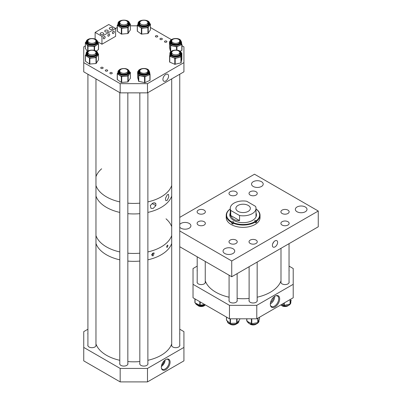 <?xml version="1.0" encoding="UTF-8"?>
<svg xmlns="http://www.w3.org/2000/svg" width="402" height="402" viewBox="0 0 402 402"><rect width="100%" height="100%" fill="white"/><g stroke="black" fill="none" stroke-linecap="round" stroke-linejoin="round"><path stroke-width="0.6" d="M274.998 240.858A3.708 2.141 120 0 0 272.601 244.039A3.708 2.141 120 0 0 273.053 247.034A3.708 2.141 120 0 0 274.998 246.908A3.708 2.141 120 0 0 277.445 243.562A3.708 2.141 120 0 0 276.757 240.622A3.708 2.141 120 0 0 274.998 240.858M256.054 240.1A4.12 2.382 0 0 0 251.562 239.582A4.12 2.382 0 0 0 249.019 241.778A4.12 2.382 0 0 0 250.225 243.461A4.12 2.382 0 0 0 254.717 243.979A4.12 2.382 0 0 0 257.26 241.778A4.12 2.382 0 0 0 256.054 240.1M287.932 221.693A4.12 2.382 0 0 0 283.44 221.175A4.12 2.382 0 0 0 280.892 223.376A4.12 2.382 0 0 0 282.103 225.06A4.12 2.382 0 0 0 286.596 225.572A4.12 2.382 0 0 0 289.138 223.376A4.12 2.382 0 0 0 287.932 221.693M287.932 210.125A4.12 2.382 0 0 0 283.44 209.608A4.12 2.382 0 0 0 280.892 211.809A4.12 2.382 0 0 0 282.103 213.492A4.12 2.382 0 0 0 286.596 214.005A4.12 2.382 0 0 0 289.138 211.809A4.12 2.382 0 0 0 287.932 210.125M236.019 240.1A4.12 2.382 0 0 0 231.527 239.582A4.12 2.382 0 0 0 228.984 241.778A4.12 2.382 0 0 0 230.19 243.461A4.12 2.382 0 0 0 234.683 243.979A4.12 2.382 0 0 0 237.225 241.778A4.12 2.382 0 0 0 236.019 240.1M204.141 210.125A4.12 2.382 0 0 0 199.648 209.608A4.12 2.382 0 0 0 197.106 211.809A4.12 2.382 0 0 0 198.312 213.492A4.12 2.382 0 0 0 202.804 214.005A4.12 2.382 0 0 0 205.352 211.809A4.12 2.382 0 0 0 204.141 210.125M236.019 191.724A4.12 2.382 0 0 0 231.527 191.206A4.12 2.382 0 0 0 228.984 193.407A4.12 2.382 0 0 0 230.19 195.086A4.12 2.382 0 0 0 234.683 195.603A4.12 2.382 0 0 0 237.225 193.407A4.12 2.382 0 0 0 236.019 191.724M204.141 221.693A4.12 2.382 0 0 0 199.648 221.175A4.12 2.382 0 0 0 197.106 223.376A4.12 2.382 0 0 0 198.312 225.06A4.12 2.382 0 0 0 202.804 225.572A4.12 2.382 0 0 0 205.352 223.376A4.12 2.382 0 0 0 204.141 221.693M256.054 191.724A4.12 2.382 0 0 0 251.562 191.206A4.12 2.382 0 0 0 249.019 193.407A4.12 2.382 0 0 0 250.225 195.086A4.12 2.382 0 0 0 254.717 195.603A4.12 2.382 0 0 0 257.26 193.407A4.12 2.382 0 0 0 256.054 191.724M179.749 227.2A5.834 3.372 0 0 0 180.945 228.195A5.834 3.372 0 0 0 187.307 228.929A5.834 3.372 0 0 0 190.91 225.813A5.834 3.372 0 0 0 189.201 223.432A5.834 3.372 0 0 0 179.749 224.432M233.009 248.722A5.834 3.372 0 0 0 226.648 247.994A5.834 3.372 0 0 0 223.045 251.104A5.834 3.372 0 0 0 224.753 253.491A5.834 3.372 0 0 0 231.115 254.22A5.834 3.372 0 0 0 234.718 251.104A5.834 3.372 0 0 0 233.009 248.722M261.491 181.694A5.834 3.372 0 0 0 255.129 180.965A5.834 3.372 0 0 0 251.526 184.076A5.834 3.372 0 0 0 253.235 186.463A5.834 3.372 0 0 0 259.597 187.191A5.834 3.372 0 0 0 263.199 184.076A5.834 3.372 0 0 0 261.491 181.694M305.299 206.99A5.834 3.372 0 0 0 298.937 206.256A5.834 3.372 0 0 0 295.334 209.372A5.834 3.372 0 0 0 297.043 211.753A5.834 3.372 0 0 0 303.404 212.482A5.834 3.372 0 0 0 307.007 209.372A5.834 3.372 0 0 0 305.299 206.99M231.738 260.973L231.738 276.747L318.258 226.793L318.258 211.02L231.738 260.973L179.749 230.959M231.738 276.747L179.749 246.733M318.258 211.02L254.506 174.212L179.749 217.371M273.651 242.064A3.367 1.945 -60 0 1 272.752 243.627M255.536 221.743A0.804 0.462 0 0 1 256.039 221.854L256.642 222.14A16.909 9.764 0 0 1 256.144 222.507A16.909 9.764 0 0 1 255.617 222.854L255.617 221.869L255.014 221.256A0.804 0.462 180 0 1 254.722 220.894A0.804 0.462 180 0 1 254.908 220.597A0.804 0.462 180 0 1 256.039 220.537L256.335 220.678A16.507 9.532 0 0 0 256.004 209M239.562 220.608C235.12 220.778 232.18 219.085 230.743 215.517L239.562 220.608L239.562 215.537A12.879 7.437 0 0 0 252.23 213.648A12.879 7.437 0 0 0 256.004 208.392L256.004 216.909A12.884 7.437 0 0 0 256.004 216.768A12.884 7.437 0 0 0 256.004 216.603M230.24 213.015A13.316 7.688 0 0 0 229.808 214.964A13.316 7.688 0 0 0 238.607 222.195A13.316 7.688 0 0 0 253.376 219.869A13.316 7.688 0 0 0 256.436 214.964A13.316 7.688 0 0 0 256.004 213.015M256.436 215.125A13.316 7.688 0 0 0 256.004 213.341M233.024 222.984A0.804 0.462 0 0 0 232.225 223.145L231.728 223.492L231.984 221.999A16.507 9.532 0 0 1 229.909 209.246L229.602 209.427A16.909 9.764 0 0 0 226.215 215.291L226.215 217.593A16.909 9.764 0 0 0 237.391 226.778A16.909 9.764 0 0 0 256.144 223.819A16.909 9.764 0 0 0 260.029 217.593L260.029 215.291A16.909 9.764 0 0 0 256.004 208.965M231.728 223.492A16.909 9.764 0 0 0 232.969 224.085L232.969 223.095A16.909 9.764 0 0 0 255.617 221.869M226.215 215.291A16.909 9.764 0 0 0 231.728 222.502M256.642 222.14L256.642 221.15A16.909 9.764 0 0 0 260.029 215.291M256.642 221.15L256.335 220.678M232.969 223.095L233.225 222.592A16.507 9.532 0 0 0 255.305 221.396M230.24 209.407A0.804 0.462 180 0 1 230.205 209.387L229.909 209.246M231.984 221.999L232.225 221.829A0.804 0.462 180 0 1 233.12 221.688A0.804 0.462 180 0 1 233.652 222.125A0.804 0.462 180 0 1 233.467 222.422L233.225 222.592M230.24 213.341A13.316 7.688 0 0 0 229.808 215.125M230.24 216.603A12.884 7.437 0 0 0 230.24 216.768A12.884 7.437 0 0 0 230.24 216.909L230.24 208.392A12.879 7.437 0 0 0 230.743 210.447L230.743 215.517M248.245 211.346A7.246 4.181 180 0 1 240.351 212.256A7.246 4.181 180 0 1 235.879 208.392A7.246 4.181 180 0 1 237.999 205.432A7.246 4.181 180 0 1 245.893 204.528A7.246 4.181 180 0 1 250.366 208.392A7.246 4.181 180 0 1 248.245 211.346M256.004 208.392A12.879 7.437 0 0 0 255.501 206.337L246.682 201.246A12.879 7.437 0 0 0 234.014 203.131A12.879 7.437 0 0 0 230.24 208.392M239.562 215.537L230.743 210.447M157.438 35.848A1.206 0.698 -0 0 0 156.122 35.698A1.206 0.698 -0 0 0 155.378 36.341A1.206 0.698 -0 0 0 155.735 36.833A1.206 0.698 -0 0 0 157.046 36.989A1.206 0.698 -0 0 0 157.795 36.341A1.206 0.698 -0 0 0 157.438 35.848M161.996 38.476A1.206 0.698 -0 0 0 160.679 38.326A1.206 0.698 -0 0 0 159.931 38.974A1.206 0.698 -0 0 0 160.287 39.466A1.206 0.698 -0 0 0 161.604 39.617A1.206 0.698 -0 0 0 162.348 38.974A1.206 0.698 -0 0 0 161.996 38.476M166.549 41.11A1.206 0.698 -0 0 0 165.232 40.959A1.206 0.698 -0 0 0 164.488 41.602A1.206 0.698 -0 0 0 164.84 42.094A1.206 0.698 -0 0 0 166.157 42.245A1.206 0.698 -0 0 0 166.9 41.602A1.206 0.698 -0 0 0 166.549 41.11M102.796 67.4A1.206 0.698 -0 0 0 101.48 67.25A1.206 0.698 -0 0 0 100.736 67.893A1.206 0.698 -0 0 0 101.088 68.385A1.206 0.698 -0 0 0 102.404 68.536A1.206 0.698 -0 0 0 103.148 67.893A1.206 0.698 -0 0 0 102.796 67.4M107.349 70.028A1.206 0.698 -0 0 0 106.033 69.878A1.206 0.698 -0 0 0 105.289 70.521A1.206 0.698 -0 0 0 105.641 71.013A1.206 0.698 -0 0 0 106.957 71.164A1.206 0.698 -0 0 0 107.701 70.521A1.206 0.698 -0 0 0 107.349 70.028M111.902 72.656A1.206 0.698 -0 0 0 110.585 72.506A1.206 0.698 -0 0 0 109.841 73.149A1.206 0.698 -0 0 0 110.193 73.641A1.206 0.698 -0 0 0 111.51 73.792A1.206 0.698 -0 0 0 112.258 73.149A1.206 0.698 -0 0 0 111.902 72.656M165.745 80.978A3.985 2.301 -60 0 1 163.584 81.063A3.985 2.301 -60 0 1 163.187 77.822A3.985 2.301 -60 0 1 165.745 74.47A3.985 2.301 -60 0 1 167.554 74.184A3.985 2.301 -60 0 1 168.393 77.31A3.985 2.301 -60 0 1 165.745 80.978M147.494 92.862L183.925 71.827L183.925 62.627L147.494 83.661L120.173 83.661L120.173 92.862L147.494 92.862L147.494 83.661M120.173 92.862L83.742 71.827L83.742 62.627L120.173 83.661M85.345 45.928L83.742 46.853L83.742 62.627M117.243 27.507L115.615 28.447L108.786 24.507L95.123 32.391L95.123 39.059M130.384 25.818L137.283 25.818M150.418 27.507L171.418 39.632M181.96 45.717L183.925 46.853L183.925 62.627M149.675 72.797L150.052 74.385L147.433 75.682A5.824 3.362 180 0 1 141.665 76.149A5.824 3.362 180 0 1 139.263 75.099A5.824 3.362 180 0 1 138.087 73.496A5.824 3.362 180 0 1 138.027 73.033L138.027 71.993A5.824 3.362 180 0 0 139.263 74.063A5.824 3.362 180 0 0 145.745 75.174A5.824 3.362 180 0 0 149.675 71.993L149.675 73.033A5.824 3.362 180 0 1 147.433 75.682L144.569 76.827L138.765 75.47L137.65 71.707L138.122 71.35M148.222 72.013A4.372 2.523 -0 0 0 147.876 71.053M139.826 71.053A4.372 2.523 -0 0 0 139.479 72.013M150.052 74.42L150.052 80.279L144.966 82.686L138.765 81.365L137.65 77.541M181.056 52.24A5.824 3.362 180 0 1 181.548 53.592L181.548 54.627A5.824 3.362 180 0 1 181.513 54.999A5.824 3.362 180 0 1 178.066 57.707A5.824 3.362 180 0 1 172.277 57.335A5.824 3.362 180 0 1 170.398 55.978A5.824 3.362 180 0 1 169.905 54.627L169.905 53.592A5.824 3.362 180 0 0 170.398 54.938A5.824 3.362 180 0 0 176.92 56.878A5.824 3.362 180 0 0 181.548 53.592L181.011 52.089C178.789 48.783 169.699 49.798 169.905 53.592M181.86 59.044L180.93 62.878L174.8 64.3L169.629 62.069L169.594 56.104M181.433 52.878L181.86 53.205L181.166 56.793L175.202 58.431L169.629 56.174L169.905 54.441M171.704 52.647A4.372 2.523 -0 0 0 171.358 53.607M180.096 53.607A4.372 2.523 -0 0 0 179.749 52.647M181.548 42.024L180.191 39.738C177.101 37.301 169.729 38.682 169.905 42.024A5.824 3.362 180 0 0 171.182 44.125A5.824 3.362 180 0 0 177.654 45.195A5.824 3.362 180 0 0 181.548 42.024L181.548 43.059A5.824 3.362 180 0 1 179.367 45.682A5.824 3.362 180 0 1 173.609 46.19A5.824 3.362 180 0 1 171.182 45.16A5.824 3.362 180 0 1 169.971 43.567L169.493 41.748L169.991 41.406M171.011 51.501L170.443 51.25L169.498 47.607M181.548 42.803L181.81 44.557L176.523 46.848L170.528 45.466L169.971 43.567A5.824 3.362 180 0 1 169.905 43.059L169.905 42.024M171.704 41.079A4.372 2.523 -0 0 0 171.358 42.039A4.372 2.523 -0 0 1 171.704 41.039M179.749 41.039A4.372 2.523 -0 0 1 180.096 42.024A4.372 2.523 -0 0 0 179.749 41.079M181.955 44.411L181.96 50.27L180.096 51.24M149.665 23.437L150.418 24.045L149.313 25.818A5.824 3.362 180 0 1 144.841 27.969A5.824 3.362 180 0 1 139.378 26.808A5.824 3.362 180 0 1 138.112 25.231A5.824 3.362 180 0 1 138.027 24.658L138.027 23.617A5.824 3.362 180 0 0 138.112 24.19A5.824 3.362 180 0 0 144.348 26.969A5.824 3.362 180 0 0 149.675 23.617L149.675 24.658A5.824 3.362 180 0 1 149.313 25.818L147.926 27.663L141.755 28.276L137.373 25.421L138.027 24.06M150.413 29.899L147.926 33.557L141.378 34.09L137.283 31.165L137.308 25.351M148.222 23.638A4.372 2.523 0 0 0 148.157 23.231A4.372 2.523 0 0 0 147.876 22.678M139.826 22.678A4.372 2.523 0 0 0 139.479 23.638M129.63 23.437L130.384 24.045L129.278 25.818A5.824 3.362 180 0 1 124.806 27.969A5.824 3.362 180 0 1 119.339 26.808A5.824 3.362 180 0 1 118.077 25.231A5.824 3.362 180 0 1 117.992 24.658L117.992 23.617A5.824 3.362 180 0 0 118.077 24.19A5.824 3.362 180 0 0 124.308 26.969A5.824 3.362 180 0 0 129.635 23.617L129.635 24.658A5.824 3.362 180 0 1 129.278 25.818L127.886 27.663L121.721 28.276L117.339 25.421L117.992 24.06M130.379 29.899L127.886 33.557L121.344 34.09L117.243 31.165L117.268 25.351M128.183 23.638A4.372 2.523 0 0 0 128.122 23.231A4.372 2.523 0 0 0 127.841 22.678M119.791 22.678A4.372 2.523 0 0 0 119.444 23.638M97.761 42.024C96.932 39.205 94.289 38.105 89.837 38.723C87.52 39.301 86.284 40.401 86.118 42.024A5.824 3.362 180 0 0 94.098 45.145A5.824 3.362 180 0 0 97.761 42.024L97.761 43.059A5.824 3.362 180 0 1 96.51 45.14A5.824 3.362 180 0 1 94.098 46.18A5.824 3.362 180 0 1 91.103 46.386L87.691 45.984L85.37 42.632L86.118 41.893M97.761 42.416L98.45 43.723L94.576 46.562L91.103 46.386A5.824 3.362 180 0 1 86.53 44.305A5.824 3.362 180 0 1 86.118 43.059L86.118 42.024M87.912 41.079A4.372 2.523 0 0 0 87.571 42.039A4.372 2.523 0 0 1 87.912 41.039M95.962 41.039A4.372 2.523 0 0 1 96.309 42.024A4.372 2.523 0 0 0 95.962 41.079M87.355 51.396L85.37 48.351M98.505 43.662L98.535 49.471L96.269 51.215M129.63 71.817L130.384 72.425L129.273 74.204A5.824 3.362 180 0 1 127.529 75.621A5.824 3.362 180 0 1 124.786 76.345L121.324 76.566L119.329 75.174A5.824 3.362 180 0 1 117.992 73.033L117.992 71.993A5.824 3.362 180 0 0 121.339 75.033A5.824 3.362 180 0 0 127.529 74.581A5.824 3.362 180 0 0 129.635 71.993L129.635 73.033A5.824 3.362 180 0 1 129.273 74.204L128.183 75.898L124.786 76.345A5.824 3.362 180 0 1 119.329 75.174L117.243 73.636L117.992 72.43M128.183 72.013A4.372 2.523 -0 0 0 127.841 71.053M119.791 71.053A4.372 2.523 -0 0 0 119.444 72.013M130.359 78.239L127.871 81.938L121.324 82.46L117.243 79.531L117.268 73.717M97.751 53.406L98.505 54.014L97.4 55.788A5.824 3.362 180 0 1 92.927 57.938A5.824 3.362 180 0 1 87.465 56.777A5.824 3.362 180 0 1 86.199 55.2A5.824 3.362 180 0 1 86.118 54.627L86.118 53.592A5.824 3.362 180 0 0 86.199 54.159A5.824 3.362 180 0 0 92.435 56.938A5.824 3.362 180 0 0 97.761 53.592L97.761 54.627A5.824 3.362 180 0 1 97.4 55.788L96.013 57.632L89.847 58.25L85.46 55.391L86.118 54.029M98.5 59.868L96.013 63.526L89.465 64.064L85.37 61.139L85.395 55.325M96.309 53.607A4.372 2.523 0 0 0 96.244 53.2A4.372 2.523 0 0 0 95.962 52.647M87.912 52.647A4.372 2.523 0 0 0 87.571 53.607M205.251 280.852A38.637 22.306 0 0 0 211.643 289.355A38.637 22.306 0 0 0 229.08 297.204M237.13 298.46A38.637 22.306 0 0 0 249.114 298.46M257.164 297.204A38.637 22.306 0 0 0 280.993 280.852M274.998 296.153A6.618 3.819 -60 0 1 276.048 295.686A6.618 3.819 -60 0 1 279.646 299.48A6.618 3.819 -60 0 1 274.998 306.957A6.618 3.819 -60 0 1 270.44 305.399A6.618 3.819 -60 0 1 274.998 296.153M270.375 305.058A6.035 3.487 120 0 0 271.435 306.47A6.035 3.487 120 0 0 274.45 306.168A6.035 3.487 120 0 0 278.395 300.847A6.035 3.487 120 0 0 277.47 296.013A6.035 3.487 120 0 0 275.717 295.802M270.33 303.922A6.035 3.487 120 0 0 270.445 303.857A6.035 3.487 120 0 0 274.712 296.329M289.043 281.691A4.12 2.382 180 0 1 289.138 282.204A4.12 2.382 180 0 1 286.596 284.405A4.12 2.382 180 0 1 282.103 283.887A4.12 2.382 180 0 1 280.892 282.204A4.12 2.382 180 0 1 280.993 281.691M197.201 271.149A4.12 2.382 180 0 1 197.106 270.636A4.12 2.382 180 0 1 197.201 270.124M237.13 300.098A4.12 2.382 180 0 1 237.225 300.611A4.12 2.382 180 0 1 234.683 302.806A4.12 2.382 180 0 1 230.19 302.289A4.12 2.382 180 0 1 228.984 300.611A4.12 2.382 180 0 1 229.08 300.098M257.164 300.098A4.12 2.382 180 0 1 257.26 300.611A4.12 2.382 180 0 1 254.717 302.806A4.12 2.382 180 0 1 250.225 302.289A4.12 2.382 180 0 1 249.019 300.611A4.12 2.382 180 0 1 249.114 300.098M205.251 281.691A4.12 2.382 180 0 1 205.352 282.204A4.12 2.382 180 0 1 202.804 284.405A4.12 2.382 180 0 1 198.312 283.887A4.12 2.382 180 0 1 197.106 282.204A4.12 2.382 180 0 1 197.201 281.691M270.541 302.485A4.427 2.558 120 0 0 273.576 297.234M293.214 284.309L256.783 305.339L256.783 318.801L293.214 297.771L293.214 268.536L289.043 266.124M193.03 284.309L229.462 305.339L229.462 318.801L193.03 297.771L193.03 268.536L197.201 266.124M289.043 270.124A4.12 2.382 180 0 1 289.138 270.636A4.12 2.382 180 0 1 289.043 271.149M256.783 318.801L229.462 318.801M256.783 305.339L229.462 305.339M281.782 304.369L284.299 305.354L290.098 303.997L291.214 300.173M194.915 302.751L194.915 298.857L195.055 302.927L199.794 305.284L204.593 304.445M246.748 318.801L246.858 321.153L251.783 323.7L257.963 322.615L259.536 318.892M226.502 320.153L230.085 323.359L236.683 323.173L239.708 319.776L239.743 318.801M229.728 323.891A4.025 2.322 0 0 0 230.256 324.268A4.025 2.322 0 0 0 236.482 323.891M249.763 323.891A4.025 2.322 0 0 0 250.295 324.268A4.025 2.322 0 0 0 256.516 323.891M281.641 305.485A4.025 2.322 0 0 0 282.169 305.867A4.025 2.322 0 0 0 288.39 305.485M197.854 305.485A4.025 2.322 0 0 0 198.382 305.867A4.025 2.322 0 0 0 204.603 305.485M165.709 359.599A6.191 3.573 -60 0 1 166.865 359.107A6.191 3.573 -60 0 1 170.046 362.82A6.191 3.573 -60 0 1 165.709 369.709A6.191 3.573 -60 0 1 161.483 368.428A6.191 3.573 -60 0 1 165.709 359.599M161.408 368.086A5.653 3.261 120 0 0 162.338 369.232A5.653 3.261 120 0 0 165.162 368.951A5.653 3.261 120 0 0 168.855 363.971A5.653 3.261 120 0 0 167.986 359.443A5.653 3.261 120 0 0 166.528 359.212M161.368 366.508A5.653 3.261 120 0 0 165.147 359.966M95.962 344.79A4.12 2.382 180 0 1 96.058 345.303A4.12 2.382 180 0 1 93.515 347.504A4.12 2.382 180 0 1 89.023 346.986A4.12 2.382 180 0 1 87.817 345.303A4.12 2.382 180 0 1 87.912 344.79M147.876 363.197A4.12 2.382 180 0 1 147.971 363.704A4.12 2.382 180 0 1 145.429 365.905A4.12 2.382 180 0 1 140.936 365.388A4.12 2.382 180 0 1 139.73 363.704A4.12 2.382 180 0 1 139.826 363.197M127.841 363.197A4.12 2.382 180 0 1 127.936 363.704A4.12 2.382 180 0 1 125.394 365.905A4.12 2.382 180 0 1 120.901 365.388A4.12 2.382 180 0 1 119.69 363.704A4.12 2.382 180 0 1 119.791 363.197M87.912 334.248A4.12 2.382 180 0 1 87.817 333.735A4.12 2.382 180 0 1 87.912 333.223M179.749 344.79A4.12 2.382 180 0 1 179.85 345.303A4.12 2.382 180 0 1 177.302 347.504A4.12 2.382 180 0 1 172.815 346.986A4.12 2.382 180 0 1 171.604 345.303A4.12 2.382 180 0 1 171.704 344.79M161.579 365.363A4.427 2.558 120 0 0 164.257 360.72M183.925 347.408L147.494 368.438L147.494 381.9L183.925 360.865L183.925 331.63L179.749 329.223M83.742 347.408L120.173 368.438L120.173 381.9L83.742 360.865L83.742 331.63L87.912 329.223M147.494 381.9L120.173 381.9M147.494 368.438L120.173 368.438M179.749 333.223A4.12 2.382 180 0 1 179.85 333.735A4.12 2.382 180 0 1 179.749 334.248M101.751 34.723L100.807 34.487M104.234 36.572A1.322 0.764 -60 0 1 104.892 36.507A1.322 0.764 -60 0 1 105.098 37.567A1.322 0.764 -60 0 1 104.234 38.728A1.322 0.764 -60 0 1 103.575 38.793A1.322 0.764 -60 0 1 103.369 37.738A1.322 0.764 -60 0 1 104.234 36.572M103.716 37.054L103.304 38.069M106.304 32.095L105.364 31.853M108.786 33.944A1.322 0.764 -60 0 1 109.444 33.879A1.322 0.764 -60 0 1 109.651 34.934A1.322 0.764 -60 0 1 108.786 36.1A1.322 0.764 -60 0 1 108.128 36.165A1.322 0.764 -60 0 1 107.922 35.105A1.322 0.764 -60 0 1 108.786 33.944M108.269 34.421L107.857 35.441M110.857 29.462L109.917 29.225M113.339 31.316A1.322 0.764 -60 0 1 114.002 31.25A1.322 0.764 -60 0 1 114.203 32.306A1.322 0.764 -60 0 1 113.339 33.472A1.322 0.764 -60 0 1 112.681 33.537A1.322 0.764 -60 0 1 112.48 32.477A1.322 0.764 -60 0 1 113.339 31.316M112.821 31.793L112.414 32.813M112.314 27.723A1.769 1.02 0 0 0 110.384 27.502A1.769 1.02 0 0 0 109.294 28.447A1.769 1.02 0 0 0 109.811 29.17A1.769 1.02 0 0 0 111.741 29.391A1.769 1.02 0 0 0 112.836 28.447A1.769 1.02 0 0 0 112.314 27.723M107.761 30.356A1.769 1.02 0 0 0 105.832 30.135A1.769 1.02 0 0 0 104.741 31.08A1.769 1.02 0 0 0 105.259 31.798A1.769 1.02 0 0 0 107.188 32.019A1.769 1.02 0 0 0 108.279 31.08A1.769 1.02 0 0 0 107.761 30.356M103.208 32.984A1.769 1.02 0 0 0 101.279 32.763A1.769 1.02 0 0 0 100.183 33.708A1.769 1.02 0 0 0 100.706 34.431A1.769 1.02 0 0 0 102.636 34.652A1.769 1.02 0 0 0 103.726 33.708A1.769 1.02 0 0 0 103.208 32.984M101.957 36.336L115.615 28.447L115.615 36.336L101.957 44.225L101.957 36.336L95.123 32.391M101.957 44.225L97.746 41.793M163.302 195.543A38.637 22.306 0 0 0 171.704 185.548A38.637 22.306 0 0 1 147.876 201.899A38.637 22.306 0 0 0 163.302 195.543M95.962 185.548A38.637 22.306 0 0 0 119.791 201.899A38.637 22.306 0 0 1 106.51 196.89A38.637 22.306 0 0 1 95.962 185.548M127.841 203.156A38.637 22.306 0 0 0 139.826 203.156A38.637 22.306 0 0 1 127.841 203.156M152.092 203.457L155.886 205.648L155.886 203.739L155.232 203.005L153.152 202.945L150.278 205.472L150.956 208.316L153.152 208.442L155.886 205.648M167.297 200.276L168.8 196.955L168.468 194.317L167.297 194.779L165.564 198.151L165.564 200.06L166.006 200.673L167.297 200.276M106.51 207.407A38.637 22.306 0 0 0 119.791 212.417A38.637 22.306 0 0 1 117.962 211.97A38.637 22.306 0 0 1 95.962 196.065A38.637 22.306 0 0 0 106.51 207.407M127.841 213.668A38.637 22.306 0 0 0 139.826 213.668A38.637 22.306 0 0 1 127.841 213.668M147.876 212.417A38.637 22.306 0 0 0 171.704 196.065A38.637 22.306 0 0 1 147.876 212.417M101.631 168.785A38.637 22.306 0 0 0 95.962 176.684M154.187 202.759L155.886 203.739M117.962 251.491A38.637 22.306 0 0 0 119.791 251.933A38.637 22.306 0 0 1 106.51 246.928A38.637 22.306 0 0 1 95.962 235.587A38.637 22.306 0 0 0 117.962 251.491M127.841 253.19A38.637 22.306 0 0 0 139.826 253.19A38.637 22.306 0 0 1 127.841 253.19M147.876 251.933A38.637 22.306 0 0 0 171.704 235.587A38.637 22.306 0 0 1 147.876 251.933M151.644 254.627A1.412 0.814 120 0 0 152.524 253.35M153.152 253.014L154.182 253.009L153.152 255.818L152.011 255.707L153.152 253.014M151.624 254.762A1.563 0.899 120 0 0 152.639 253.27M167.297 245.265C168.071 245.125 168.071 245.778 167.297 247.235C166.468 247.381 166.468 246.722 167.297 245.265L167.709 245.114M167.297 247.235L166.825 247.381M171.704 226.718A38.637 22.306 0 0 0 166.031 218.819M106.51 254.813A38.637 22.306 0 0 0 119.791 259.823A38.637 22.306 0 0 1 95.962 243.471A38.637 22.306 0 0 0 106.51 254.813M127.841 261.079A38.637 22.306 0 0 0 139.826 261.079A38.637 22.306 0 0 1 127.841 261.079M147.876 259.823A38.637 22.306 0 0 0 171.704 243.471A38.637 22.306 0 0 1 147.876 259.823M95.962 343.951A38.637 22.306 0 0 0 119.791 360.303M127.841 361.559A38.637 22.306 0 0 0 139.826 361.559M147.876 360.303A38.637 22.306 0 0 0 171.704 343.951M179.202 51.381A4.025 2.322 0 0 0 174.674 50.31A4.025 2.322 0 0 0 171.704 52.551A4.025 2.322 0 0 0 172.252 53.722A4.025 2.322 0 0 0 176.779 54.793A4.025 2.322 0 0 0 179.749 52.551A4.025 2.322 0 0 0 179.202 51.381M141.007 72.596A4.025 2.322 0 0 0 145.393 73.104A4.025 2.322 0 0 0 147.876 70.953A4.025 2.322 0 0 0 146.695 69.31A4.025 2.322 0 0 0 142.308 68.807A4.025 2.322 0 0 0 139.826 70.953A4.025 2.322 0 0 0 141.007 72.596M179.649 41.501A4.025 2.322 0 0 0 179.749 40.984A4.025 2.322 0 0 0 176.182 38.672A4.025 2.322 0 0 0 171.805 40.461A4.025 2.322 0 0 0 171.704 40.984A4.025 2.322 0 0 0 175.272 43.29A4.025 2.322 0 0 0 179.649 41.501M146.403 24.376A4.025 2.322 0 0 0 147.876 22.582A4.025 2.322 0 0 0 145.574 20.482A4.025 2.322 0 0 0 141.298 20.783A4.025 2.322 0 0 0 139.826 22.582A4.025 2.322 0 0 0 142.127 24.683A4.025 2.322 0 0 0 146.403 24.376M120.967 72.596A4.025 2.322 0 0 0 125.354 73.104A4.025 2.322 0 0 0 127.841 70.953A4.025 2.322 0 0 0 126.66 69.31A4.025 2.322 0 0 0 122.273 68.807A4.025 2.322 0 0 0 119.791 70.953A4.025 2.322 0 0 0 120.967 72.596M89.093 54.195A4.025 2.322 0 0 0 93.48 54.697A4.025 2.322 0 0 0 95.962 52.551A4.025 2.322 0 0 0 94.787 50.908A4.025 2.322 0 0 0 90.4 50.406A4.025 2.322 0 0 0 87.912 52.551A4.025 2.322 0 0 0 89.093 54.195M89.093 42.627A4.025 2.322 0 0 0 93.48 43.13A4.025 2.322 0 0 0 95.962 40.984A4.025 2.322 0 0 0 94.787 39.341A4.025 2.322 0 0 0 90.4 38.838A4.025 2.322 0 0 0 87.912 40.984A4.025 2.322 0 0 0 89.093 42.627M120.967 24.226A4.025 2.322 0 0 0 125.354 24.728A4.025 2.322 0 0 0 127.841 22.582A4.025 2.322 0 0 0 126.66 20.939A4.025 2.322 0 0 0 122.273 20.432A4.025 2.322 0 0 0 119.791 22.582A4.025 2.322 0 0 0 120.967 24.226M232.225 223.145L232.225 221.829M256.039 221.854L256.039 220.537M139.826 71.013A4.372 2.523 -0 0 0 139.479 71.993L140.328 73.365C144.288 74.888 146.916 74.43 148.222 71.993A4.372 2.523 -0 0 0 147.876 71.013M147.308 69.767A4.774 2.754 180 0 1 147.614 69.968A4.774 2.754 180 0 1 146.785 73.837A4.774 2.754 180 0 1 140.087 73.36A4.774 2.754 180 0 1 140.393 69.767M148.122 69.742A5.417 3.131 -0 0 0 140.519 69.199A5.417 3.131 -0 0 0 139.579 73.591A5.417 3.131 -0 0 0 147.182 74.134A5.417 3.131 -0 0 0 148.122 69.742M149.901 80.465L149.901 74.571M144.966 82.686L144.966 76.792M144.569 82.722L144.569 76.827M138.765 81.365L138.765 75.47M138.519 81.179L138.519 75.285M137.65 77.601L137.65 71.707M171.704 52.607A4.372 2.523 -0 0 0 171.358 53.592L171.679 54.451C173.156 56.933 180.548 55.913 180.096 53.592A4.372 2.523 -0 0 0 179.749 52.607M179.186 51.366A4.774 2.754 180 0 1 180.096 52.154A4.774 2.754 180 0 1 177.644 55.783A4.774 2.754 180 0 1 171.358 54.365A4.774 2.754 180 0 1 172.267 51.366M170.765 54.516A5.417 3.131 -0 0 0 177.905 56.124A5.417 3.131 -0 0 0 180.689 52.004A5.417 3.131 -0 0 0 173.548 50.396A5.417 3.131 -0 0 0 170.765 54.516M171.358 53.592A4.372 2.523 -0 0 0 171.574 54.376M181.86 59.099L181.86 53.205M181.166 62.687L181.166 56.793M180.93 62.878L180.93 56.983M175.202 64.325L175.202 58.431M174.8 64.3L174.8 58.406M169.76 62.159L169.76 56.265M179.186 39.798A4.774 2.754 180 0 1 179.453 39.974A4.774 2.754 180 0 1 178.709 43.843A4.774 2.754 180 0 1 172.001 43.416A4.774 2.754 180 0 1 172.267 39.798M171.498 43.647A5.417 3.131 -0 0 0 179.116 44.135A5.417 3.131 -0 0 0 179.955 39.738A5.417 3.131 -0 0 0 172.337 39.25A5.417 3.131 -0 0 0 171.498 43.647M170.443 51.25L170.443 45.356M169.498 47.677L169.498 41.783M181.81 50.451L181.81 44.557M176.925 50.134L176.925 46.813M176.523 50.089L176.523 46.848M170.694 51.431L170.694 45.537M139.826 22.638A4.372 2.523 0 0 0 139.479 23.617L139.534 23.969C139.946 26.803 148.705 26.311 148.222 23.617A4.372 2.523 0 0 0 148.157 23.19A4.372 2.523 0 0 0 147.876 22.638M139.479 23.617A4.372 2.523 0 0 0 139.514 23.919M147.308 21.391A4.774 2.754 180 0 1 148.554 22.824A4.774 2.754 180 0 1 144.66 26.004A4.774 2.754 180 0 1 139.147 23.758A4.774 2.754 180 0 1 140.393 21.391M149.192 22.758A5.417 3.131 0 0 0 142.931 20.206A5.417 3.131 0 0 0 138.509 23.824A5.417 3.131 0 0 0 144.77 26.371A5.417 3.131 0 0 0 149.192 22.758M150.393 30.019L150.393 24.125M147.926 33.557L147.926 27.663M148.232 33.406L148.232 27.512M141.755 34.17L141.755 28.276M141.378 34.09L141.378 28.195M137.373 31.316L137.373 25.421M149.589 23.045A5.824 3.362 180 0 1 149.675 23.617L149.574 22.969C148.614 18.874 137.816 19.371 138.027 23.617M119.791 22.638A4.372 2.523 0 0 0 119.444 23.617L119.5 23.969C119.912 26.803 128.67 26.311 128.183 23.617A4.372 2.523 0 0 0 128.122 23.19A4.372 2.523 0 0 0 127.841 22.638M119.444 23.617A4.372 2.523 0 0 0 119.474 23.919M127.273 21.391A4.774 2.754 180 0 1 128.514 22.824A4.774 2.754 180 0 1 124.625 26.004A4.774 2.754 180 0 1 119.113 23.758A4.774 2.754 180 0 1 120.354 21.391M129.153 22.758A5.417 3.131 0 0 0 122.891 20.206A5.417 3.131 0 0 0 118.474 23.824A5.417 3.131 0 0 0 124.736 26.371A5.417 3.131 0 0 0 129.153 22.758M130.359 30.019L130.359 24.125M127.886 33.557L127.886 27.663M128.198 33.406L128.198 27.512M121.721 34.17L121.721 28.276M121.344 34.09L121.344 28.195M117.339 31.316L117.339 25.421M129.55 23.045A5.824 3.362 180 0 1 129.635 23.617L129.539 22.969C128.575 18.874 117.776 19.371 117.992 23.617M95.4 39.798A4.774 2.754 180 0 1 93.706 44.25A4.774 2.754 180 0 1 87.988 43.24A4.774 2.754 180 0 1 88.48 39.798M93.947 44.597A5.417 3.131 0 0 0 96.972 40.532A5.417 3.131 0 0 0 89.927 38.788A5.417 3.131 0 0 0 86.907 42.853A5.417 3.131 0 0 0 93.947 44.597M94.204 50.33L94.204 46.647M87.691 51.16L87.691 45.984M88.008 50.969L88.008 46.129M85.37 48.526L85.37 42.632M98.45 49.617L98.45 43.723M94.576 50.436L94.576 46.562M119.791 71.013A4.372 2.523 -0 0 0 119.444 71.993C120.364 74.184 122.776 74.767 126.685 73.752C127.952 72.883 128.449 72.295 128.183 71.993A4.372 2.523 -0 0 0 127.841 71.013M127.273 69.767A4.774 2.754 180 0 1 126.856 73.787A4.774 2.754 180 0 1 120.329 73.546A4.774 2.754 180 0 1 120.354 69.767M120.359 69.255A5.417 3.131 -0 0 0 119.64 73.661A5.417 3.131 -0 0 0 127.268 74.074A5.417 3.131 -0 0 0 127.987 69.672A5.417 3.131 -0 0 0 120.359 69.255M130.359 78.405L130.359 72.511M128.183 81.792L128.183 75.898M127.871 81.938L127.871 76.043M121.705 82.541L121.705 76.646M121.324 82.46L121.324 76.566M117.334 79.676L117.334 73.782M87.912 52.607A4.372 2.523 0 0 0 87.571 53.592L87.621 53.943C88.033 56.777 96.792 56.285 96.309 53.592A4.372 2.523 0 0 0 96.244 53.159A4.372 2.523 0 0 0 95.962 52.607M87.571 53.592A4.372 2.523 0 0 0 87.601 53.893M95.4 51.366A4.774 2.754 180 0 1 96.641 52.793A4.774 2.754 180 0 1 92.751 55.978A4.774 2.754 180 0 1 87.234 53.727A4.774 2.754 180 0 1 88.48 51.366M97.279 52.727A5.417 3.131 0 0 0 91.018 50.18A5.417 3.131 0 0 0 86.596 53.793A5.417 3.131 0 0 0 92.857 56.345A5.417 3.131 0 0 0 97.279 52.727M98.48 59.988L98.48 54.094M96.013 63.526L96.013 57.632M96.319 63.38L96.319 57.486M89.847 64.144L89.847 58.25M89.465 64.064L89.465 58.169M85.46 61.285L85.46 55.391M97.676 53.019A5.824 3.362 180 0 1 97.761 53.592L97.666 52.943C96.701 48.843 85.902 49.34 86.118 53.592M280.817 304.927A5.824 3.362 0 0 0 284.209 305.927A5.824 3.362 0 0 0 290.837 302.6C290.304 305.028 288.103 306.193 284.234 306.098L280.707 304.987M283.902 303.148L283.902 305.324M284.299 302.917L284.299 305.354M290.098 299.565L290.098 303.997M290.35 299.425L290.35 303.817M205.538 304.987L199.583 305.987L195.472 303.133A5.824 3.362 0 0 0 199.498 305.806A5.824 3.362 0 0 0 205.427 304.927M195.055 298.937L195.055 302.927M199.794 301.676L199.794 305.284M200.191 301.902L200.191 305.329M247.366 321.429A5.824 3.362 0 0 0 251.325 324.198A5.824 3.362 0 0 0 257.355 323.324A5.824 3.362 0 0 0 258.963 321.002L258.963 320.364M258.064 318.062L258.064 322.51M259.546 318.947L259.546 317.208L259.536 319.002M246.858 318.801L246.858 321.153M251.391 318.801L251.391 323.645M251.783 318.801L251.783 323.7M257.782 318.223L257.782 322.68M227.301 321.268A5.824 3.362 0 0 0 233.336 324.364A5.824 3.362 0 0 0 238.924 321.002C239.14 325.434 227.668 325.68 227.301 321.304L227.281 321.002A5.824 3.362 0 0 0 227.301 321.268M226.532 317.113L226.532 320.384M230.085 318.801L230.085 323.359M230.446 318.801L230.446 323.459M236.683 318.801L236.683 323.173M237.014 318.801L237.014 323.042M239.708 318.801L239.708 319.776M149.675 71.993L148.363 69.747C145.303 67.265 137.856 68.636 138.027 71.993M150.052 80.279L150.052 74.385M137.65 77.571L137.65 71.677M169.594 61.973L169.594 56.079M181.86 59.074L181.86 53.18M180.096 42.024C178.82 44.446 176.197 44.908 172.237 43.416L171.358 42.024M169.493 47.642L169.493 41.748M181.96 50.27L181.96 44.376M150.418 29.939L150.418 24.045M137.283 31.165L137.283 25.271M130.384 29.939L130.384 24.045M117.243 31.165L117.243 25.271M96.309 42.024C96.274 42.964 95.38 43.687 93.616 44.19C90.088 44.557 88.068 43.833 87.571 42.024M85.345 48.436L85.345 42.542M98.535 49.471L98.535 43.577M129.635 71.993C128.283 68.672 125.133 67.747 120.183 69.219C118.449 70.38 117.721 71.305 117.992 71.993M130.384 78.325L130.384 72.425M117.243 79.531L117.243 73.636M98.505 59.908L98.505 54.014M85.37 61.139L85.37 55.245M290.837 302.6L290.837 301.796M258.963 321.002C259.094 321.731 258.531 322.565 257.27 323.504C252.235 325.349 248.918 324.514 247.32 321.002M246.733 318.801L246.733 320.982M238.924 321.002L238.924 320.726M226.462 317.072L226.462 320.253M237.13 273.636L237.13 301.123M229.08 275.209L229.08 301.123M257.164 262.064L257.164 301.123M249.114 266.712L249.114 301.123M289.043 243.662L289.043 282.717M280.993 248.31L280.993 282.717M205.251 261.456L205.251 282.717M197.201 256.808L197.201 282.717M171.704 52.551L171.704 54.486M171.704 78.882L171.704 345.815M179.749 52.551L179.749 54.486M179.749 74.234L179.749 345.815M147.876 70.953L147.876 72.888M147.876 92.641L147.876 364.217M139.826 70.953L139.826 72.888M139.826 92.862L139.826 364.217M179.749 40.984L179.749 42.919M171.704 40.984L171.704 42.919M147.876 22.582L147.876 24.512M139.826 22.582L139.826 24.512M127.841 70.953L127.841 72.888M127.841 92.862L127.841 364.217M119.791 70.953L119.791 72.888M119.791 92.641L119.791 364.217M95.962 52.551L95.962 54.486M95.962 78.882L95.962 345.815M87.912 52.551L87.912 54.486M87.912 74.234L87.912 345.815M95.962 40.984L95.962 42.919M87.912 40.984L87.912 42.919M127.841 22.582L127.841 24.512M119.791 22.582L119.791 24.512"/></g></svg>

